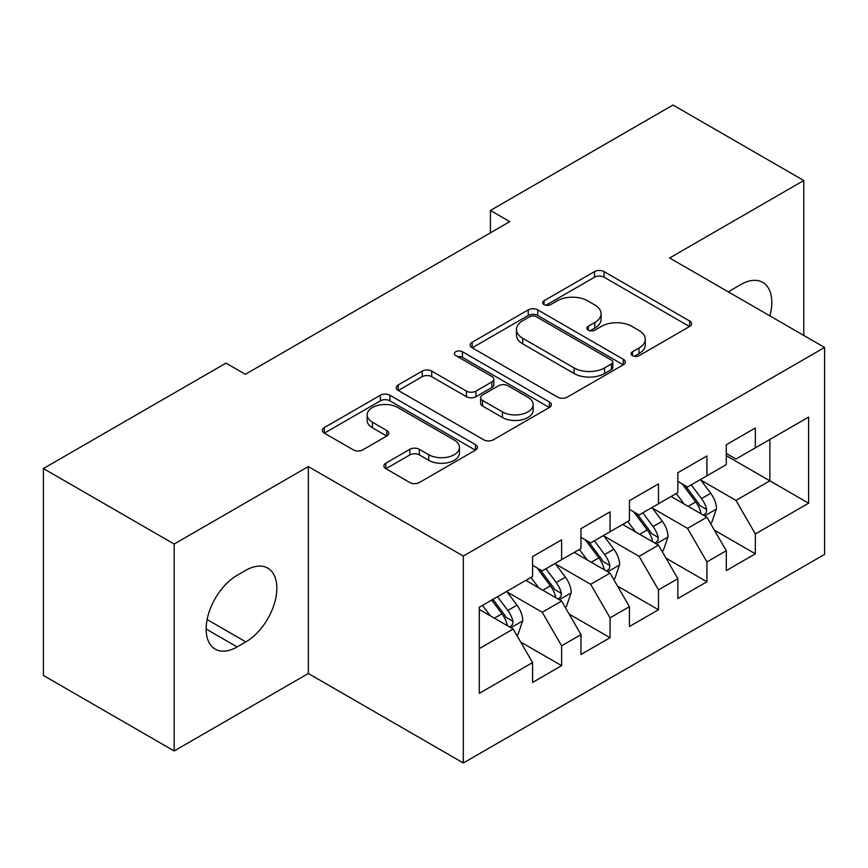 <?xml version="1.0" encoding="UTF-8"?>
<svg xmlns="http://www.w3.org/2000/svg" width="868" height="868" viewBox="0 0 868 868"><rect width="100%" height="100%" fill="white"/><g stroke="black" fill="none" stroke-linecap="round" stroke-linejoin="round"><path stroke-width="1.3" d="M632.468 355.652A4.709 2.712 0 0 0 639.119 355.652L689.626 326.487A6.727 3.884 0 0 0 691.601 323.742A6.727 3.884 0 0 0 689.626 320.997L604.063 271.597A6.727 3.884 0 0 0 594.547 271.597L544.041 300.751A4.709 2.712 0 0 0 542.663 302.672A4.709 2.712 0 0 0 544.041 304.592A4.709 2.712 0 0 0 550.692 304.592L557.234 300.827A21.516 12.423 0 0 1 587.658 300.827L594.786 304.939A21.516 12.423 0 0 1 601.09 313.728A21.516 12.423 0 0 1 594.786 322.505L588.254 326.281A4.709 2.712 0 0 0 586.876 328.202A4.709 2.712 0 0 0 588.254 330.122A4.709 2.712 0 0 0 594.905 330.122L601.448 326.346A21.516 12.423 0 0 1 631.871 326.346L639 330.469A21.516 12.423 0 0 1 645.304 339.247A21.516 12.423 0 0 1 639 348.035L632.468 351.8A4.709 2.712 0 0 0 631.079 353.721A4.709 2.712 0 0 0 632.468 355.652L632.468 351.8M385.859 463.165A6.727 3.884 0 0 0 383.884 465.91A6.727 3.884 0 0 0 385.859 468.655L409.859 482.521A6.727 3.884 0 0 0 419.374 482.521L475.469 450.134A6.727 3.884 0 0 0 477.433 447.389A6.727 3.884 0 0 0 475.469 444.644L389.895 395.244A6.727 3.884 0 0 0 380.39 395.244L324.296 427.62A6.727 3.884 0 0 0 322.321 430.365A6.727 3.884 0 0 0 324.296 433.11L353.287 449.852A6.727 3.884 0 0 0 362.802 449.852L386.803 435.996A6.727 3.884 0 0 0 388.777 433.251A6.727 3.884 0 0 0 386.803 430.506L372.426 422.206A17.989 10.383 0 0 1 367.164 414.861A17.989 10.383 0 0 1 378.264 405.269A17.989 10.383 0 0 1 397.859 407.526L454.192 440.043A17.989 10.383 0 0 1 459.465 447.389A17.989 10.383 0 0 1 448.355 456.98A17.989 10.383 0 0 1 428.759 454.724L419.374 449.309A6.727 3.884 0 0 0 409.859 449.309L385.859 463.165L385.859 468.655M174.164 544.03L174.164 750.95L308.324 673.492L308.324 466.572L174.164 544.03L43.4 468.536L225.984 363.117L245.362 374.303L509.798 221.633L490.42 210.447L490.42 232.819M308.324 466.572L463.306 556.052L824.6 347.46L824.6 554.381L463.306 762.972L463.306 556.052M803.779 335.439L803.779 180.522L669.619 257.98L824.6 347.46M803.779 180.522L673.015 105.028L490.42 210.447M557.712 397.164A6.727 3.884 0 0 0 567.216 397.164L623.311 364.777A6.727 3.884 0 0 0 625.285 362.032A6.727 3.884 0 0 0 623.311 359.287L537.737 309.876A6.727 3.884 0 0 0 528.232 309.876L472.138 342.263A6.727 3.884 0 0 0 470.174 345.008A6.727 3.884 0 0 0 472.138 347.753L557.712 397.164M457.62 356.661A4.709 2.712 0 0 1 462.394 357.334L462.394 351.735L549.39 401.96A6.727 3.884 0 0 1 551.354 404.705A6.727 3.884 0 0 1 549.39 407.45L493.295 439.837A6.727 3.884 0 0 1 483.791 439.837L398.217 390.437L398.217 384.947A6.727 3.884 0 0 0 396.242 387.692A6.727 3.884 0 0 0 398.217 390.437M398.217 384.947L422.228 371.081A6.727 3.884 0 0 1 431.732 371.081L466.431 391.121A6.727 3.884 0 0 0 475.946 391.121L491.863 381.931A6.727 3.884 0 0 0 493.838 379.186A6.727 3.884 0 0 0 491.863 376.441L455.733 355.576A4.709 2.712 0 0 1 454.355 353.656A4.709 2.712 0 0 1 457.262 351.149A4.709 2.712 0 0 1 462.394 351.735M769.873 439.447L808.618 417.085L755.344 447.845L755.344 427.989L726.288 444.763L726.288 464.619L706.91 475.805L706.91 455.95L677.854 472.724L677.854 492.579L658.476 503.765L658.476 483.91L629.419 500.684L629.419 520.54L610.052 531.726L610.052 511.87L580.985 528.645L580.985 548.5L561.618 559.686L561.618 539.831L532.561 556.616L532.561 576.46L479.288 607.22L479.288 693.348L532.561 662.588L513.183 629.029L479.288 609.455M808.618 417.085L808.618 503.201L755.344 533.961L735.966 500.413L700.856 480.134M714.418 530.185L755.344 553.817L755.344 533.961M755.344 553.817L726.288 570.591L726.288 550.746L706.91 561.921L687.543 528.373L652.421 508.095M665.984 558.146L706.91 581.777L706.91 561.921M706.91 581.777L677.854 598.551L677.854 578.706L658.476 589.882L639.108 556.334L603.998 536.055M617.56 586.117L658.476 609.737L658.476 589.882M658.476 609.737L629.419 626.522L629.419 606.667L610.052 617.853L590.674 584.294L555.563 564.026M569.126 614.077L610.052 637.698L610.052 617.853M610.052 637.698L580.985 654.483L580.985 634.627L561.618 645.814L542.24 612.255L507.129 591.987M520.691 642.038L561.618 665.658L561.618 645.814M561.618 665.658L532.561 682.443L532.561 662.588M532.561 565.285L542.24 570.873L561.618 559.686M479.288 648.602L513.183 629.029M580.985 537.314L590.674 542.912L610.052 531.726M542.24 612.255L561.618 601.068L525.78 580.377M580.985 634.627L561.618 601.068M629.419 509.353L639.108 514.952L658.476 503.765M590.674 584.294L610.052 573.108L574.204 552.417M629.419 606.667L610.052 573.108M677.854 481.393L687.543 486.991L706.91 475.805M639.108 556.334L658.476 545.147L622.638 524.456M677.854 578.706L658.476 545.147M726.288 453.432L735.966 459.02L755.344 447.845M687.543 528.373L706.91 517.187L671.072 496.496M726.288 550.746L706.91 517.187M43.4 468.536L43.4 675.456L174.164 750.95M308.324 673.492L463.306 762.972M726.288 455.667L769.873 480.839L769.873 439.458M735.966 500.413L769.873 480.839L808.618 503.201M769.905 315.876A43.834 25.313 120 0 0 762.733 282.371A43.834 25.313 120 0 0 740.816 284.541L732.093 289.576A43.834 25.313 120 0 0 728.436 291.941M237.127 575.343A43.834 25.313 120 0 0 208.494 613.969A43.834 25.313 120 0 0 215.21 649.101A43.834 25.313 120 0 0 237.127 646.931L245.839 641.897A43.834 25.313 120 0 0 274.483 603.271A43.834 25.313 120 0 0 267.756 568.139A43.834 25.313 120 0 0 245.839 570.309L237.127 575.343M634.345 356.314L639 353.623A21.516 12.423 0 0 0 645.304 344.846L645.304 339.247M601.09 313.728L601.09 319.315A21.516 12.423 0 0 1 594.786 328.093L590.131 330.784M689.539 326.542L604.063 277.185A6.727 3.884 0 0 0 594.547 277.185L545.918 305.265M623.224 364.82L537.737 315.475A6.727 3.884 0 0 0 528.232 315.475L472.225 347.808M611.43 363.952A4.709 2.712 0 0 0 612.808 362.032A4.709 2.712 0 0 0 611.43 360.111L536.316 316.744A4.709 2.712 0 0 0 529.664 316.744L522.764 320.726A21.516 12.423 0 0 0 516.471 329.504A21.516 12.423 0 0 0 522.764 338.292L574.106 367.934A21.516 12.423 0 0 0 604.529 367.934L611.43 363.952L611.43 369.54A4.709 2.712 0 0 0 612.808 367.62L612.808 362.032M516.471 329.504L516.471 335.102A21.516 12.423 0 0 0 522.764 343.88L522.764 338.292M611.43 369.54L604.529 373.522A21.516 12.423 0 0 1 574.106 373.522L522.764 343.88M398.303 390.491L422.228 376.679L422.228 371.081M493.838 379.186L493.838 384.774A6.727 3.884 0 0 1 491.863 387.519L475.946 396.709A6.727 3.884 0 0 1 466.431 396.709L431.732 376.679A6.727 3.884 0 0 0 422.228 376.679M462.394 357.334L549.303 407.504M502.442 411.909A17.989 10.383 0 0 0 522.048 414.166A17.989 10.383 0 0 0 533.147 404.575A17.989 10.383 0 0 0 527.874 397.229L508.03 385.772A6.727 3.884 0 0 0 498.525 385.772L482.597 394.962A6.727 3.884 0 0 0 480.633 397.707A6.727 3.884 0 0 0 482.597 400.452L502.442 411.909L502.442 417.508A17.989 10.383 0 0 0 522.048 419.754A17.989 10.383 0 0 0 533.147 410.163L533.147 404.575M480.633 397.707L480.633 403.305A6.727 3.884 0 0 0 482.597 406.05L482.597 400.452M502.442 417.508L482.597 406.05M459.465 447.389L459.465 452.977A17.989 10.383 0 0 1 448.355 462.568A17.989 10.383 0 0 1 428.759 460.322L419.374 454.897A6.727 3.884 0 0 0 409.859 454.897L385.945 468.709M367.164 414.861L367.164 420.459A17.989 10.383 0 0 0 372.426 427.794L372.426 422.206M386.716 436.051L372.426 427.794M475.382 450.177L389.895 400.832A6.727 3.884 0 0 0 380.39 400.832L324.382 433.165M710.491 523.393L711.662 522.72L716.501 508.746A18.152 10.481 -120 0 0 710.708 493.284L700.422 479.548M684.027 503.972L676.205 493.534M672.548 497.342L671.658 496.16M703.492 515.212L706.302 512.684L706.704 509.516A18.152 10.481 -120 0 0 701.507 498.601L691.221 484.865M685.34 485.722L698.056 502.68A9.244 5.338 60 0 1 699.727 505.491L706.704 509.516M682.15 483.877L695.691 501.954A18.152 10.481 60 0 1 700.888 512.869L701.257 513.921M662.067 551.354L663.228 550.681L668.067 536.706A18.152 10.481 -120 0 0 662.273 521.245L651.987 507.509M635.593 531.932L627.77 521.494M624.114 525.303L623.224 524.12M655.058 543.173L657.868 540.645L658.269 537.476A18.152 10.481 -120 0 0 653.072 526.561L642.787 512.825M636.917 513.682L649.622 530.641A9.244 5.338 60 0 1 651.304 533.451L658.269 537.476M633.716 511.838L647.257 529.914A18.152 10.481 60 0 1 652.454 540.829L652.823 541.882M613.633 579.314L614.794 578.641L619.633 564.667A18.152 10.481 -120 0 0 613.839 549.205L603.553 535.469M587.159 559.893L579.336 549.455M575.679 553.263L574.79 552.081M606.624 571.133L609.445 568.605L609.835 565.437A18.152 10.481 -120 0 0 604.638 554.522L594.352 540.786M588.482 541.643L601.188 558.601A9.244 5.338 60 0 1 602.869 561.412L609.835 565.437M585.292 539.798L598.833 557.874A18.152 10.481 60 0 1 604.03 568.79L604.388 569.842M565.198 607.274L566.359 606.613L571.209 592.627A18.152 10.481 -120 0 0 565.415 577.166L555.119 563.44M538.724 587.853L530.912 577.415M527.256 581.235L526.366 580.041M558.2 599.094L561.01 596.566L561.401 593.397A18.152 10.481 -120 0 0 556.214 582.482L545.918 568.746M540.048 569.603L552.753 586.573A9.244 5.338 60 0 1 554.435 589.372L561.401 593.397M536.858 567.759L550.399 585.835A18.152 10.481 60 0 1 555.596 596.75L555.965 597.802M516.775 635.246L517.936 634.573L522.775 620.587A18.152 10.481 -120 0 0 516.981 605.137L506.695 591.401M490.301 615.813L482.478 605.376M509.766 627.054L512.576 624.526L512.977 621.358A18.152 10.481 -120 0 0 507.78 610.443L497.494 596.707M492.948 599.332L504.33 614.533A9.244 5.338 60 0 1 506.001 617.343L512.977 621.358M491.679 600.07L501.964 613.795A18.152 10.481 60 0 1 507.162 624.721L507.53 625.763M639 353.623L639 348.035M588.254 330.122L588.254 326.281M594.786 328.093L594.786 322.505M544.041 304.592L544.041 300.751M594.547 277.185L594.547 271.597M604.063 277.185L604.063 271.597M689.626 326.487L689.626 320.997M472.138 347.753L472.138 342.263M528.232 315.475L528.232 309.876M537.737 315.475L537.737 309.876M623.311 364.777L623.311 359.287M574.106 373.522L574.106 367.934M604.529 373.522L604.529 367.934M431.732 376.679L431.732 371.081M466.431 396.709L466.431 391.121M475.946 396.709L475.946 391.121M491.863 387.519L491.863 381.931M549.39 407.45L549.39 401.96M409.859 454.897L409.859 449.309M419.374 454.897L419.374 449.309M428.759 460.322L428.759 454.724M386.803 435.996L386.803 430.506M324.296 433.11L324.296 427.62M380.39 400.832L380.39 395.244M389.895 400.832L389.895 395.244M475.469 450.134L475.469 444.644M206.128 629.029L237.127 646.931M207.116 619.535L245.839 641.897M704.632 515.874L716.382 509.093M701.507 498.601L710.708 493.284M688.107 506.326L695.691 501.954M656.208 543.835L667.948 537.053M653.072 526.561L662.273 521.245M639.683 534.297L647.257 529.914M607.774 571.795L619.513 565.014M604.638 554.522L613.839 549.205M591.249 562.258L598.833 557.874M559.339 599.755L571.09 592.974M556.214 582.482L565.415 577.166M542.815 590.218L550.399 585.835M510.905 627.716L522.655 620.935M507.78 610.443L516.981 605.137M494.38 618.179L501.964 613.795"/></g></svg>
